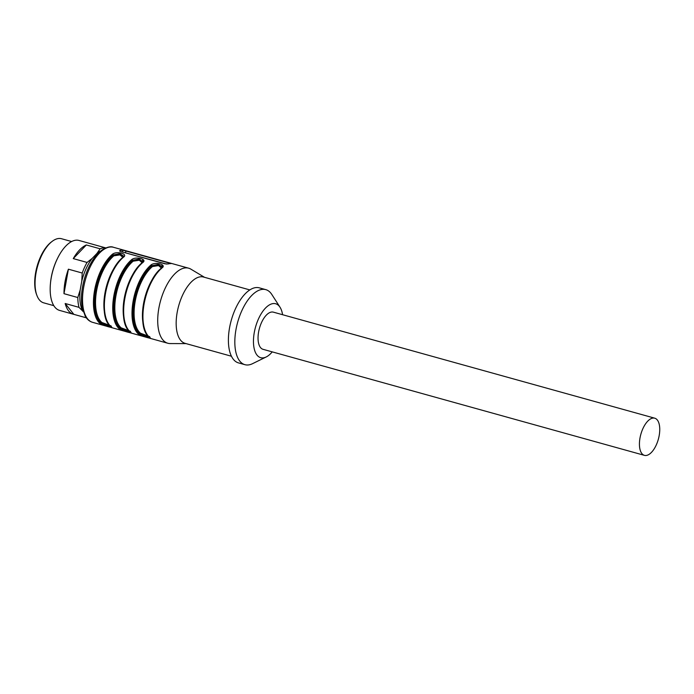 <?xml version="1.0" encoding="UTF-8"?>
<svg xmlns="http://www.w3.org/2000/svg" width="694" height="694" viewBox="0 0 694 694"><rect width="100%" height="100%" fill="white"/><g stroke="black" fill="none" stroke-linecap="round" stroke-linejoin="round"><path stroke-width="1.04" d="M654.754 418.196L273.367 312.153A19.285 9.091 105.5 0 0 271.562 312.04A19.285 9.091 105.5 0 0 258.983 330.127A19.285 9.091 105.5 0 0 263.035 349.316L644.422 455.351A19.285 9.091 -74.5 0 1 640.371 436.17A19.285 9.091 -74.5 0 1 652.959 418.074A19.285 9.091 -74.5 0 1 654.754 418.196A19.285 9.091 -74.5 0 1 658.814 437.385A19.285 9.091 -74.5 0 1 646.227 455.472A19.285 9.091 -74.5 0 1 644.422 455.351M272.239 351.875A27.977 13.186 -74.5 0 1 266.21 356.959A27.977 13.186 -74.5 0 1 263.312 357.861A27.977 13.186 -74.5 0 1 256.312 324.497A27.977 13.186 -74.5 0 1 280.029 307.251A27.977 13.186 -74.5 0 1 282.571 314.712M186.087 343.617L170.151 343.565A38.942 18.356 -74.5 0 1 167.801 343.244A38.942 18.356 -74.5 0 1 160.548 300.806A38.942 18.356 -74.5 0 1 188.664 268.196A38.942 18.356 -74.5 0 1 190.841 269.133L204.522 277.314M162.309 266.895L158.406 264.362L151.76 265.715A0.755 0.547 -130.1 0 0 151.092 264.882C155.517 261.473 166.959 264.657 162.014 267.919A38.942 18.356 105.5 0 0 144.074 304.085A38.942 18.356 105.5 0 0 149.54 337.267C153.461 339.609 142.01 336.425 138.618 334.23A0.755 0.651 -50 0 0 139.529 333.71C142.391 335.922 152.498 338.741 149.167 336.39C152.402 338.169 142.738 335.48 139.529 333.71A0.755 0.651 130 0 1 140.44 333.198L148.204 336.078M142.938 261.907L139.13 259.001L132.485 260.354A0.755 0.547 -130.1 0 0 131.817 259.521C136.232 256.112 147.683 259.296 142.738 262.558A38.942 18.356 105.5 0 0 124.799 298.724A38.942 18.356 105.5 0 0 130.264 331.906C134.176 334.248 122.725 331.064 119.333 328.869A0.755 0.651 -50 0 0 120.253 328.357C123.116 330.57 133.213 333.38 129.891 331.038C133.127 332.816 123.454 330.127 120.253 328.357A0.755 0.651 130 0 1 121.164 327.837L128.919 330.717M123.749 256.173L119.854 253.64L113.209 254.993A0.755 0.547 -130.1 0 0 112.532 254.16C116.956 250.751 128.399 253.935 123.463 257.196A38.942 18.356 105.5 0 0 105.523 293.362A38.942 18.356 105.5 0 0 110.979 326.544C114.9 328.887 103.449 325.703 100.057 323.508A0.755 0.651 -50 0 0 100.968 322.996C103.831 325.208 113.937 328.019 110.606 325.677C113.842 327.455 104.178 324.766 100.968 322.996A0.755 0.651 130 0 1 101.879 322.484L109.643 325.356M119.784 251.133L119.88 250.577L120.635 251.488L164.981 263.824L168.078 263.972A38.942 18.356 -74.5 0 1 171.088 263.59L122.89 250.187A38.942 18.356 105.5 0 0 119.88 250.577L119.559 250.803M231.414 356.222L185.081 343.339A34.405 16.214 -74.5 0 1 178.67 305.846A34.405 16.214 -74.5 0 1 203.516 277.036L249.849 289.918M266.21 356.959L252.581 363.656A38.942 18.356 -74.5 0 1 248.547 364.923A38.942 18.356 -74.5 0 1 244.913 364.68L238.484 362.893A38.942 18.356 -74.5 0 1 231.232 320.454A38.942 18.356 -74.5 0 1 259.348 287.854L265.776 289.641A38.942 18.356 -74.5 0 1 271.814 294.473L280.029 307.251M244.913 364.68A38.942 18.356 -74.5 0 1 237.66 322.242A38.942 18.356 -74.5 0 1 265.776 289.641M123.515 252.295L166.577 264.067M122.847 257.396L120.027 254.872L113.877 255.826A0.755 0.547 49.9 0 1 113.209 254.993L119.862 254.021L123.714 256.372M142.131 262.757L139.312 260.224L133.153 261.187A0.755 0.547 49.9 0 1 132.485 260.354L139.147 259.382L142.999 261.733M161.407 268.118L158.588 265.585L152.437 266.548A0.755 0.547 49.9 0 1 151.76 265.715L158.423 264.744L162.275 267.095M149.54 337.267A0.755 0.651 130 0 1 149.323 337.154C135.851 328.149 144.178 281.053 161.555 267.988A0.755 0.547 49.9 0 1 162.014 267.919M161.398 268.387A0.755 0.547 49.9 0 1 161.555 267.988L162.37 266.904M142.123 263.035A0.755 0.547 49.9 0 1 142.738 262.558M122.847 257.674A0.755 0.547 49.9 0 1 123.463 257.196M36.99 295.644L36.565 294.525A32.141 15.147 -74.5 0 1 51.113 242.18L52.059 241.451A33.277 15.684 105.5 0 0 36.99 295.644A33.277 15.684 105.5 0 0 43.687 302.844L53.811 305.664M71.638 241.547L61.514 238.727A33.277 15.684 105.5 0 0 58.409 238.528A33.277 15.684 105.5 0 0 52.059 241.451M50.367 284.445L50.436 283.69A34.336 16.179 -74.5 0 1 57.402 258.628L57.741 257.942A36.296 17.107 105.5 0 0 50.367 284.445A36.296 17.107 105.5 0 0 59.589 310.409L73.399 314.252A36.296 17.107 -74.5 0 1 65.175 303.504L73.859 314.365A36.296 17.107 -74.5 0 1 73.399 314.252M105.766 247.905L92.389 244.193A36.296 17.107 -74.5 0 1 92.849 244.305L79.029 240.462A36.296 17.107 105.5 0 0 75.637 240.237A36.296 17.107 105.5 0 0 57.741 257.942M63.995 293.683L68.402 269.194A36.296 17.107 -74.5 0 0 63.995 293.683L77.806 297.526L80.183 289.971A34.336 16.179 105.5 0 0 82.733 311.086L83.271 311.762M73.26 258.602L86.342 244.965A36.296 17.107 -74.5 0 0 73.26 258.602L87.071 262.445L92.224 258.35A34.336 16.179 105.5 0 0 81.771 281.131L80.183 289.971M92.849 244.305A36.296 17.107 -74.5 0 1 93.3 244.444M100.474 251.15A34.336 16.179 105.5 0 0 96.943 253.431L100.162 248.808A36.296 17.107 -74.5 0 1 103.276 247.923A36.296 17.107 -74.5 0 1 105.696 247.94M73.859 314.365L86.325 317.826M82.733 311.086L78.995 307.347L65.175 303.504M78.995 307.347A36.296 17.107 -74.5 0 1 77.806 297.526M81.771 281.131L82.213 273.028L68.402 269.194M82.213 273.028A36.296 17.107 -74.5 0 1 87.071 262.445M100.162 248.808L86.342 244.965M96.943 253.431L92.224 258.35M167.801 343.244L92.614 322.337A38.942 18.356 -74.5 0 1 85.362 279.899A38.942 18.356 -74.5 0 1 113.478 247.29L188.664 268.196M138.618 334.23A38.942 18.356 -74.5 0 1 133.153 301.049A38.942 18.356 -74.5 0 1 151.092 264.882M119.333 328.869A38.942 18.356 -74.5 0 1 113.877 295.687A38.942 18.356 -74.5 0 1 131.817 259.521M100.057 323.508A38.942 18.356 -74.5 0 1 94.592 290.326A38.942 18.356 -74.5 0 1 112.532 254.16M143.033 261.473A38.942 18.356 105.5 0 0 142.513 260.285M162.309 266.834A38.942 18.356 105.5 0 0 161.789 265.646M122.89 250.187L122.56 252.026M125.909 250.82L125.571 252.668M170.247 263.147L170.16 263.616M104.542 312.933A37.433 17.645 -74.5 0 1 118.839 261.508M113.877 255.826A37.433 17.645 105.5 0 0 96.631 290.586A37.433 17.645 105.5 0 0 101.879 322.484M123.818 318.286A37.433 17.645 -74.5 0 1 138.115 266.869M133.153 261.187A37.433 17.645 105.5 0 0 115.915 295.948A37.433 17.645 105.5 0 0 121.164 327.837M143.094 323.647A37.433 17.645 -74.5 0 1 157.399 272.23M152.437 266.548A37.433 17.645 105.5 0 0 135.191 301.309A37.433 17.645 105.5 0 0 140.44 333.198M151.76 265.715A38.187 18.001 105.5 0 0 134.168 301.179A38.187 18.001 105.5 0 0 139.529 333.71M132.485 260.354A38.187 18.001 105.5 0 0 114.892 295.817A38.187 18.001 105.5 0 0 120.253 328.357M113.209 254.993A38.187 18.001 105.5 0 0 95.616 290.456A38.187 18.001 105.5 0 0 100.968 322.996M92.614 322.337C89.595 321.461 87.14 319.422 85.258 316.221L82.083 306.895C80.782 298.654 81.493 289.519 84.234 279.482C87.106 269.446 91.235 261.256 96.64 254.915L102.07 249.935C107.058 247.003 110.867 246.118 113.478 247.29M161.242 268.795L162.327 267.164M130.446 331.836L130.047 331.793C116.575 322.788 124.894 275.7 142.279 262.627L143.085 261.543M111.17 326.475L110.762 326.432C97.299 317.427 105.618 270.339 123.003 257.274L123.81 256.181"/></g></svg>
